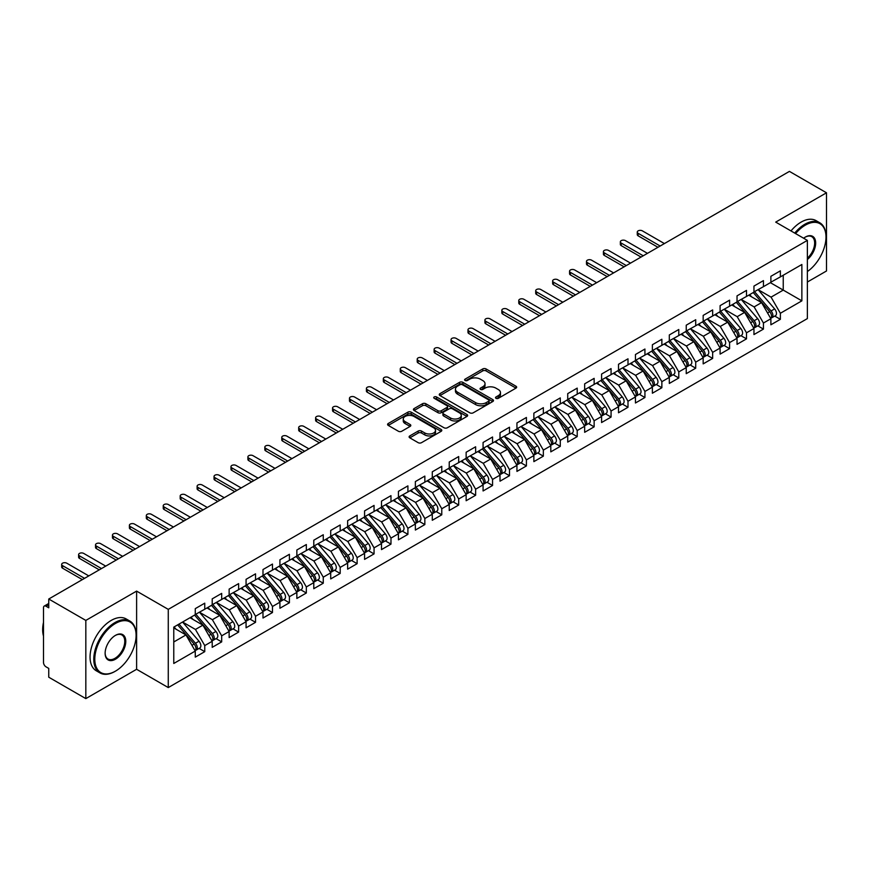 <?xml version="1.0" encoding="UTF-8"?>
<svg xmlns="http://www.w3.org/2000/svg" width="870" height="870" viewBox="0 0 870 870"><rect width="100%" height="100%" fill="white"/><g stroke="black" fill="none" stroke-linecap="round" stroke-linejoin="round"><path stroke-width="1.3" d="M495.998 398.329A1.642 0.946 0 0 0 498.325 398.329L515.975 388.129A2.349 1.359 0 0 0 516.66 387.172A2.349 1.359 0 0 0 515.975 386.215L486.069 368.945A2.349 1.359 0 0 0 482.741 368.945L465.091 379.135A1.642 0.946 0 0 0 464.602 379.809A1.642 0.946 0 0 0 465.091 380.484A1.642 0.946 0 0 0 467.407 380.484L469.702 379.157A7.525 4.339 0 0 1 480.338 379.157L482.828 380.603A7.525 4.339 0 0 1 485.025 383.67A7.525 4.339 0 0 1 482.828 386.737L480.544 388.063A1.642 0.946 0 0 0 480.055 388.727A1.642 0.946 0 0 0 480.544 389.401A1.642 0.946 0 0 0 482.872 389.401L485.155 388.085A7.525 4.339 0 0 1 495.791 388.085L498.282 389.521A7.525 4.339 0 0 1 500.478 392.587A7.525 4.339 0 0 1 498.282 395.665L495.998 396.981A1.642 0.946 0 0 0 495.508 397.655A1.642 0.946 0 0 0 495.998 398.329L495.998 396.981M409.792 435.913A2.349 1.359 0 0 0 409.107 436.87A2.349 1.359 0 0 0 409.792 437.827L418.187 442.678A2.349 1.359 0 0 0 421.504 442.678L441.112 431.357A2.349 1.359 0 0 0 441.808 430.389A2.349 1.359 0 0 0 441.112 429.432L411.205 412.162A2.349 1.359 0 0 0 407.878 412.162L388.27 423.483A2.349 1.359 0 0 0 387.585 424.44A2.349 1.359 0 0 0 388.27 425.408L398.406 431.259A2.349 1.359 0 0 0 401.733 431.259L410.118 426.409A2.349 1.359 0 0 0 410.814 425.452A2.349 1.359 0 0 0 410.118 424.495L405.094 421.591A6.286 3.632 0 0 1 403.256 419.025A6.286 3.632 0 0 1 407.138 415.675A6.286 3.632 0 0 1 413.989 416.458L433.673 427.822A6.286 3.632 0 0 1 435.522 430.389A6.286 3.632 0 0 1 431.64 433.749A6.286 3.632 0 0 1 424.788 432.955L421.504 431.063A2.349 1.359 0 0 0 418.187 431.063L409.792 435.913L409.792 437.827M807.371 282.032L826.5 270.983L826.5 192.792L789.427 171.39L48.753 599.017L48.753 607.804L46.045 606.249A3.589 2.077 -120 0 0 44.239 606.064A3.589 2.077 -120 0 0 43.5 607.706L43.5 662.451A3.589 2.077 -120 0 0 46.045 666.844L48.753 668.41L48.753 677.208L85.825 698.61L136.612 669.291L168.269 687.572L168.269 609.37L136.612 591.1L85.825 620.419L48.753 599.017M826.5 192.792L775.714 222.111L807.371 240.392L168.269 609.37M469.865 412.837A2.349 1.359 0 0 0 473.182 412.837L492.801 401.516A2.349 1.359 0 0 0 493.486 400.559A2.349 1.359 0 0 0 492.801 399.602L462.883 382.332A2.349 1.359 0 0 0 459.556 382.332L439.948 393.653A2.349 1.359 0 0 0 439.263 394.61A2.349 1.359 0 0 0 439.948 395.567L469.865 412.837M434.88 398.678A1.642 0.946 0 0 1 436.544 398.917L436.544 396.959L466.951 414.512A2.349 1.359 0 0 1 467.647 415.479A2.349 1.359 0 0 1 466.951 416.436L447.343 427.757A2.349 1.359 0 0 1 444.026 427.757L414.109 410.488L422.505 405.681L422.505 403.724L414.109 408.563A2.349 1.359 0 0 0 413.424 409.531A2.349 1.359 0 0 0 414.109 410.488L414.109 408.563M422.505 405.681A2.349 1.359 0 0 1 425.821 405.681L425.821 403.724A2.349 1.359 0 0 0 422.505 403.724M425.821 403.724L437.958 410.727A2.349 1.359 0 0 0 441.286 410.727L446.843 407.508A2.349 1.359 0 0 0 447.539 406.551A2.349 1.359 0 0 0 446.843 405.594L434.217 398.297A1.642 0.946 0 0 1 433.738 397.633A1.642 0.946 0 0 1 434.75 396.753A1.642 0.946 0 0 1 436.544 396.959M168.269 687.572L807.371 318.594L807.371 240.392M770.374 282.663L801.868 300.846L801.868 264.491L780.368 276.899L780.368 270.842L770.885 276.312L770.885 282.369L763.436 286.676L763.436 280.618L753.953 286.089L753.953 292.146L746.504 296.452L746.504 290.384L737.031 295.865L737.031 301.923L729.582 306.218L729.582 300.161L720.099 305.642L720.099 311.699L712.65 315.995L712.65 309.938L703.167 315.408L703.167 321.476L695.717 325.772L695.717 319.714L686.234 325.184L686.234 331.242L678.785 335.548L678.785 329.491L669.313 334.961L669.313 341.018L661.863 345.325L661.863 339.256L652.38 344.737L652.38 350.795L644.931 355.09L644.931 349.033L635.448 354.503L635.448 360.571L627.999 364.867L627.999 358.81L618.516 364.28L618.516 370.348L611.066 374.644L611.066 368.586L601.583 374.056L601.583 380.114L594.145 384.42L594.145 378.363L584.662 383.833L584.662 389.89L577.212 394.197L577.212 388.129L567.729 393.61L567.729 399.667L560.28 403.963L560.28 397.905L550.797 403.375L550.797 409.444L543.348 413.739L543.348 407.682L533.865 413.152L533.865 419.209L526.415 423.516L526.415 417.459L516.943 422.929L516.943 428.986L509.494 433.293L509.494 427.224L500.011 432.705L500.011 438.763L492.561 443.058L492.561 437.001L483.078 442.482L483.078 448.539L475.629 452.835L475.629 446.778L466.146 452.248L466.146 458.316L458.697 462.612L458.697 456.554L449.224 462.024L449.224 468.082L441.775 472.388L441.775 466.331L432.292 471.801L432.292 477.858L424.843 482.165L424.843 476.097L415.36 481.578L415.36 487.635L407.91 491.931L407.91 485.873L398.427 491.343L398.427 497.412L390.978 501.707L390.978 495.65L381.506 501.12L381.506 507.188L374.056 511.484L374.056 505.426L364.573 510.897L364.573 516.954L357.124 521.26L357.124 515.203L347.641 520.673L347.641 526.731L340.192 531.037L340.192 524.969L330.709 530.45L330.709 536.507L323.259 540.803L323.259 534.745L313.787 540.216L313.787 546.284L306.338 550.579L306.338 544.522L296.855 549.992L296.855 556.05L289.405 560.356L289.405 554.299L279.922 559.769L279.922 565.826L272.473 570.133L272.473 564.064L262.99 569.545L262.99 575.603L255.541 579.899L255.541 573.841L246.069 579.322L246.069 585.379L238.619 589.675L238.619 583.618L229.136 589.088L229.136 595.156L221.687 599.452L221.687 593.394L212.204 598.864L212.204 604.922L204.754 609.228L204.754 603.171L195.271 608.641L195.271 614.698L173.772 627.118L173.772 663.473L195.271 651.064L185.962 634.937L173.772 627.901M801.868 300.846L780.368 313.265L771.059 297.138L758.183 289.71M774.735 316.071L780.368 319.323L780.368 313.265M780.368 319.323L770.885 324.793L770.885 318.735L763.436 323.031L754.127 306.903L741.262 299.476L757.694 318.681L754.138 320.726A4.785 2.762 60 0 1 755.986 325.282A4.785 2.762 60 0 1 754.997 327.468A4.785 2.762 60 0 1 754.225 327.696M757.813 325.848L763.436 329.099L763.436 323.031M763.436 329.099L753.953 334.569L753.953 328.512L746.504 332.808L737.194 316.68L724.329 309.252M740.881 335.624L746.504 338.865L746.504 332.808M746.504 338.865L737.031 344.346L737.031 338.289L729.582 342.584L720.262 326.457L707.397 319.029M723.949 345.401L729.582 348.642L729.582 342.584M729.582 348.642L720.099 354.123L720.099 348.054L712.65 352.361L703.341 336.233L690.465 328.806L706.908 348L703.351 350.055A4.785 2.762 60 0 1 705.2 354.601A4.785 2.762 60 0 1 704.211 356.798A4.785 2.762 60 0 1 703.428 357.015M707.016 355.167L712.65 358.418L712.65 352.361M712.65 358.418L703.167 363.888L703.167 357.831L695.717 362.137L686.408 346.01L673.543 338.571L689.975 357.777L686.419 359.821A4.785 2.762 60 0 1 688.268 364.378A4.785 2.762 60 0 1 687.278 366.564A4.785 2.762 60 0 1 686.506 366.792M690.095 364.943L695.717 368.195L695.717 362.137M695.717 368.195L686.234 373.665L686.234 367.608L678.785 371.903L669.476 355.776L656.611 348.348M673.162 374.72L678.785 377.971L678.785 371.903M678.785 377.971L669.313 383.442L669.313 377.384L661.863 381.68L652.543 365.552L639.678 358.125L656.111 377.319L652.565 379.374A4.785 2.762 60 0 1 654.414 383.92A4.785 2.762 60 0 1 653.413 386.117A4.785 2.762 60 0 1 652.641 386.334M656.23 384.496L661.863 387.737L661.863 381.68M661.863 387.737L652.38 393.218L652.38 387.15L644.931 391.456L635.622 375.329L622.746 367.901M639.298 394.262L644.931 397.514L644.931 391.456M644.931 397.514L635.448 402.995L635.448 396.927L627.999 401.233L618.69 385.105L605.824 377.678M622.376 404.039L627.999 407.29L627.999 401.233M627.999 407.29L618.516 412.761L618.516 406.703L611.066 411.01L601.757 394.871L588.892 387.444M605.444 413.815L611.066 417.067L611.066 411.01M611.066 417.067L601.583 422.537L601.583 416.48L594.145 420.775L584.825 404.648L571.96 397.22M588.511 423.592L594.145 426.844L594.145 420.775M594.145 426.844L584.662 432.314L584.662 426.256L577.212 430.552L567.903 414.424L555.027 406.997L571.47 426.191L567.914 428.247A4.785 2.762 60 0 1 569.763 432.792A4.785 2.762 60 0 1 568.773 434.989A4.785 2.762 60 0 1 567.99 435.207M571.579 433.369L577.212 436.609L577.212 430.552M577.212 436.609L567.729 442.09L567.729 436.022L560.28 440.329L550.971 424.201L538.106 416.773L554.538 435.968L550.982 438.023A4.785 2.762 60 0 1 552.831 442.569A4.785 2.762 60 0 1 551.841 444.766A4.785 2.762 60 0 1 551.069 444.983M554.658 443.135L560.28 446.386L560.28 440.329M560.28 446.386L550.797 451.856L550.797 445.799L543.348 450.105L534.039 433.978L521.173 426.55M537.725 452.911L543.348 456.163L543.348 450.105M543.348 456.163L533.865 461.633L533.865 455.575L526.415 459.871L517.106 443.743L504.241 436.316L520.673 455.521L517.128 457.566A4.785 2.762 60 0 1 518.977 462.122A4.785 2.762 60 0 1 517.976 464.308A4.785 2.762 60 0 1 517.204 464.536M520.793 462.688L526.415 465.939L526.415 459.871M526.415 465.939L516.943 471.409L516.943 465.352L509.494 469.648L500.185 453.52L487.309 446.092L503.752 465.287L500.196 467.342A4.785 2.762 60 0 1 502.044 471.899A4.785 2.762 60 0 1 501.055 474.085A4.785 2.762 60 0 1 500.272 474.313M503.86 472.464L509.494 475.705L509.494 469.648M509.494 475.705L500.011 481.186L500.011 475.129L492.561 479.424L483.252 463.297L470.387 455.869M486.939 482.241L492.561 485.482L492.561 479.424M492.561 485.482L483.078 490.963L483.078 484.894L475.629 489.201L466.32 473.073L453.455 465.646L469.887 484.84L466.331 486.895A4.785 2.762 60 0 1 468.18 491.441A4.785 2.762 60 0 1 467.19 493.638A4.785 2.762 60 0 1 466.418 493.855M470.007 492.007L475.629 495.258L475.629 489.201M475.629 495.258L466.146 500.728L466.146 494.671L458.697 498.978L449.388 482.85L436.522 475.411M453.074 501.783L458.697 505.035L458.697 498.978M458.697 505.035L449.224 510.505L449.224 504.448L441.775 508.743L432.455 492.616L419.59 485.188M436.142 511.56L441.775 514.812L441.775 508.743M441.775 514.812L432.292 520.282L432.292 514.224L424.843 518.52L415.534 502.392L402.669 494.965L419.101 514.159L415.545 516.214A4.785 2.762 60 0 1 417.393 520.76A4.785 2.762 60 0 1 416.404 522.957A4.785 2.762 60 0 1 415.632 523.174M419.22 521.337L424.843 524.577L424.843 518.52M424.843 524.577L415.36 530.058L415.36 523.99L407.91 528.297L398.601 512.169L385.736 504.741L402.168 523.936L398.612 525.991A4.785 2.762 60 0 1 400.461 530.537A4.785 2.762 60 0 1 399.471 532.734A4.785 2.762 60 0 1 398.699 532.951M402.288 531.102L407.91 534.354L407.91 528.297M407.91 534.354L398.427 539.835L398.427 533.767L390.978 538.073L381.669 521.946L368.804 514.518M385.356 540.879L390.978 544.131L390.978 538.073M390.978 544.131L381.506 549.601L381.506 543.543L374.056 547.85L364.737 531.711L351.871 524.284L368.314 543.489L364.758 545.533A4.785 2.762 60 0 1 366.607 550.09A4.785 2.762 60 0 1 365.617 552.276A4.785 2.762 60 0 1 364.834 552.504M368.423 550.656L374.056 553.907L374.056 547.85M374.056 553.907L364.573 559.377L364.573 553.32L357.124 557.616L347.815 541.488L334.95 534.06L351.382 553.255L347.826 555.31A4.785 2.762 60 0 1 349.675 559.867A4.785 2.762 60 0 1 348.685 562.053A4.785 2.762 60 0 1 347.902 562.281M351.491 560.432L357.124 563.684L357.124 557.616M357.124 563.684L347.641 569.154L347.641 563.097L340.192 567.392L330.883 551.265L318.018 543.837M334.569 570.209L340.192 573.45L340.192 567.392M340.192 573.45L330.709 578.931L330.709 572.862L323.259 577.169L313.95 561.041L301.085 553.614M317.637 579.975L323.259 583.226L323.259 577.169M323.259 583.226L313.787 588.696L313.787 582.639L306.338 586.946L297.018 570.818L284.153 563.39M300.705 589.751L306.338 593.003L306.338 586.946M306.338 593.003L296.855 598.473L296.855 592.416L289.405 596.711L280.096 580.584L267.231 573.156M283.772 599.528L289.405 602.779L289.405 596.711M289.405 602.779L279.922 608.25L279.922 602.192L272.473 606.488L263.164 590.36L250.299 582.933L266.731 602.127L263.175 604.182A4.785 2.762 60 0 1 265.024 608.739A4.785 2.762 60 0 1 264.034 610.925A4.785 2.762 60 0 1 263.262 611.142M266.851 609.304L272.473 612.545L272.473 606.488M272.473 612.545L262.99 618.026L262.99 611.969L255.541 616.264L246.232 600.137L233.367 592.709M249.918 619.081L255.541 622.322L255.541 616.264M255.541 622.322L246.069 627.803L246.069 621.735L238.619 626.041L229.299 609.913L216.434 602.486L232.877 621.68L229.321 623.736A4.785 2.762 60 0 1 231.17 628.281A4.785 2.762 60 0 1 230.169 630.478A4.785 2.762 60 0 1 229.397 630.696M232.986 628.847L238.619 632.098L238.619 626.041M238.619 632.098L229.136 637.569L229.136 631.511L221.687 635.818L212.378 619.69L199.502 612.252L215.945 631.457L212.389 633.501A4.785 2.762 60 0 1 214.237 638.058A4.785 2.762 60 0 1 213.248 640.244A4.785 2.762 60 0 1 212.465 640.472M216.054 638.623L221.687 641.875L221.687 635.818M221.687 641.875L212.204 647.345L212.204 641.288L204.754 645.583L195.445 629.456L182.58 622.028M199.132 648.4L204.754 651.652L204.754 645.583M204.754 651.652L195.271 657.122L195.271 651.064M195.271 614.503L204.754 609.228M173.772 641.973L185.962 634.937M212.204 604.726L221.687 599.452M195.445 629.456L202.895 625.16L190.03 617.733M212.204 641.288L202.895 625.16M229.136 594.96L238.619 589.675M212.378 619.69L219.827 615.384L206.951 607.956M229.136 631.511L219.827 615.384M246.069 585.184L255.541 579.899M229.299 609.913L236.749 605.607L223.884 598.179M246.069 621.735L236.749 605.607M262.99 575.407L272.473 570.133M246.232 600.137L253.681 595.841L240.816 588.403M262.99 611.969L253.681 595.841M279.922 565.63L289.405 560.356M263.164 590.36L270.613 586.065L257.748 578.637M279.922 602.192L270.613 586.065M296.855 555.854L306.338 550.579M280.096 580.584L287.546 576.288L274.67 568.86M296.855 592.416L287.546 576.288M313.787 546.088L323.259 540.803M297.018 570.818L304.467 566.511L291.602 559.084M313.787 582.639L304.467 566.511M330.709 536.312L340.192 531.037M313.95 561.041L321.4 556.735L308.535 549.307M330.709 572.862L321.4 556.735M347.641 526.535L357.124 521.26M330.883 551.265L338.332 546.969L325.467 539.541M347.641 563.097L338.332 546.969M364.573 516.758L374.056 511.484M347.815 541.488L355.264 537.192L342.399 529.765M364.573 553.32L355.264 537.192M381.506 506.992L390.978 501.707M364.737 531.711L372.186 527.416L359.321 519.988M381.506 543.543L372.186 527.416M398.427 497.216L407.91 491.931M381.669 521.946L389.118 517.639L376.253 510.212M398.427 533.767L389.118 517.639M415.36 487.439L424.843 482.165M398.601 512.169L406.051 507.862L393.186 500.435M415.36 523.99L406.051 507.862M432.292 477.663L441.775 472.388M415.534 502.392L422.983 498.097L410.118 490.669M432.292 514.224L422.983 498.097M449.224 467.886L458.697 462.612M432.455 492.616L439.905 488.32L427.039 480.892M449.224 504.448L439.905 488.32M466.146 458.12L475.629 452.835M449.388 482.85L456.837 478.543L443.972 471.116M466.146 494.671L456.837 478.543M483.078 448.344L492.561 443.058M466.32 473.073L473.769 468.767L460.904 461.339M483.078 484.894L473.769 468.767M500.011 438.567L509.494 433.293M483.252 463.297L490.702 459.001L477.837 451.563M500.011 475.129L490.702 459.001M516.943 428.79L526.415 423.516M500.185 453.52L507.623 449.224L494.758 441.797M516.943 465.352L507.623 449.224M533.865 419.014L543.348 413.739M517.106 443.743L524.556 439.448L511.69 432.02M533.865 455.575L524.556 439.448M550.797 409.248L560.28 403.963M534.039 433.978L541.488 429.671L528.623 422.244M550.797 445.799L541.488 429.671M567.729 399.471L577.212 394.197M550.971 424.201L558.42 419.895L545.555 412.467M567.729 436.022L558.42 419.895M584.662 389.695L594.145 384.42M567.903 414.424L575.353 410.129L562.477 402.701M584.662 426.256L575.353 410.129M601.583 379.918L611.066 374.644M584.825 404.648L592.274 400.352L579.409 392.925M601.583 416.48L592.274 400.352M618.516 370.152L627.999 364.867M601.757 394.871L609.207 390.576L596.341 383.148M618.516 406.703L609.207 390.576M635.448 360.376L644.931 355.09M618.69 385.105L626.139 380.799L613.274 373.371M635.448 396.927L626.139 380.799M652.38 350.599L661.863 345.325M635.622 375.329L643.071 371.022L630.195 363.595M652.38 387.15L643.071 371.022M669.313 340.822L678.785 335.548M652.543 365.552L659.993 361.257L647.128 353.829M669.313 377.384L659.993 361.257M686.234 331.046L695.717 325.772M669.476 355.776L676.925 351.48L664.06 344.052M686.234 367.608L676.925 351.48M703.167 321.28L712.65 315.995M686.408 346.01L693.858 341.703L680.992 334.276M703.167 357.831L693.858 341.703M720.099 311.503L729.582 306.218M703.341 336.233L710.79 331.927L697.914 324.499M720.099 348.054L710.79 331.927M737.031 301.727L746.504 296.452M720.262 326.457L727.711 322.161L714.846 314.722M737.031 338.289L727.711 322.161M753.953 291.95L763.436 286.676M737.194 316.68L744.644 312.384L731.779 304.957M753.953 328.512L744.644 312.384M770.885 282.174L780.368 276.899M771.059 297.138L783.239 290.101L783.239 275.235L801.868 264.491M754.127 306.903L761.576 302.608L748.711 295.18M770.885 318.735L761.576 302.608M85.825 620.419L85.825 698.61M136.612 669.291L136.612 591.1M496.65 398.558L498.282 397.623A7.525 4.339 0 0 0 500.478 394.545L500.478 392.587M485.025 383.67L485.025 385.627A7.525 4.339 0 0 1 482.828 388.694L481.197 389.64M515.975 386.215L515.975 388.129L486.069 370.903A2.349 1.359 0 0 0 482.741 370.903L465.744 380.712M492.768 401.538L462.883 384.279A2.349 1.359 0 0 0 459.556 384.279L439.981 395.589M488.646 401.222A1.642 0.946 0 0 0 489.125 400.559A1.642 0.946 0 0 0 488.646 399.885L462.383 384.725A1.642 0.946 0 0 0 460.056 384.725L457.653 386.117A7.525 4.339 0 0 0 455.445 389.184A7.525 4.339 0 0 0 457.653 392.261L475.596 402.614A7.525 4.339 0 0 0 486.232 402.614L488.646 401.222L488.646 403.18A1.642 0.946 0 0 0 489.125 402.505L489.125 400.559M455.445 389.184L455.445 391.141A7.525 4.339 0 0 0 457.653 394.208L457.653 392.261M488.646 403.18L486.232 404.572A7.525 4.339 0 0 1 475.596 404.572L457.653 394.208M425.821 405.681L437.958 412.685A2.349 1.359 0 0 0 441.286 412.685L446.843 409.465A2.349 1.359 0 0 0 447.539 408.508L447.539 406.551M436.544 398.917L466.929 416.447M450.54 417.991A6.286 3.632 0 0 0 457.392 418.785A6.286 3.632 0 0 0 461.274 415.425A6.286 3.632 0 0 0 459.436 412.858L452.498 408.856A2.349 1.359 0 0 0 449.17 408.856L443.602 412.065A2.349 1.359 0 0 0 442.917 413.032A2.349 1.359 0 0 0 443.602 413.989L450.54 417.991L450.54 419.949A6.286 3.632 0 0 0 457.392 420.732A6.286 3.632 0 0 0 461.274 417.382L461.274 415.425M442.917 413.032L442.917 414.979A2.349 1.359 0 0 0 443.602 415.947L443.602 413.989M450.54 419.949L443.602 415.947M435.522 430.389L435.522 432.346A6.286 3.632 0 0 1 431.64 435.707A6.286 3.632 0 0 1 424.788 434.913L421.504 433.021A2.349 1.359 0 0 0 418.187 433.021L409.824 437.849M403.256 419.025L403.256 420.982A6.286 3.632 0 0 0 405.094 423.549L405.094 421.591M410.118 424.495L410.118 426.409L405.094 423.549M441.112 429.432L441.112 431.357L411.205 414.12A2.349 1.359 0 0 0 407.878 414.12L388.303 425.419L388.27 423.483M754.616 291.765L771.07 310.96A4.785 2.762 60 0 1 772.919 315.505A4.785 2.762 60 0 1 771.929 317.702L775.485 315.647A4.785 2.762 -120 0 0 776.475 313.45A4.785 2.762 -120 0 0 774.626 308.904L758.161 289.721M771.929 317.702A4.785 2.762 60 0 1 771.146 317.92M753.257 292.548L769.711 311.732A4.785 2.762 60 0 1 771.559 316.288A4.785 2.762 60 0 1 770.689 318.398M638.156 233.312L638.156 235.846A2.991 1.729 180 0 1 637.275 234.628L637.275 232.083A2.991 1.729 0 0 0 638.156 233.312L660.167 246.014M664.397 243.567L642.386 230.865A2.991 1.729 0 0 0 639.124 230.485A2.991 1.729 0 0 0 637.275 232.083M751.658 296.877L749.701 294.604M638.156 235.846L657.959 247.287M754.997 327.468L758.553 325.423A4.785 2.762 -120 0 0 759.543 323.227A4.785 2.762 -120 0 0 757.694 318.681M736.324 302.325L752.789 321.508A4.785 2.762 60 0 1 754.638 326.065A4.785 2.762 60 0 1 753.768 328.175M621.223 243.078L621.223 245.623A2.991 1.729 180 0 1 620.354 244.405L620.354 241.86A2.991 1.729 0 0 0 621.223 243.078L643.234 255.791M647.465 253.344L625.465 240.642A2.991 1.729 0 0 0 622.202 240.261A2.991 1.729 0 0 0 620.354 241.86M734.726 306.653L732.768 304.38M621.223 245.623L641.038 257.063M737.684 301.542L754.138 320.726M720.751 311.319L737.205 330.502A4.785 2.762 60 0 1 739.054 335.059A4.785 2.762 60 0 1 738.064 337.245L741.621 335.189A4.785 2.762 -120 0 0 742.61 333.003A4.785 2.762 -120 0 0 740.761 328.447L724.308 309.263M738.064 337.245A4.785 2.762 60 0 1 737.292 337.473M719.392 312.102L735.857 331.285A4.785 2.762 60 0 1 737.706 335.831A4.785 2.762 60 0 1 736.836 337.951M604.302 252.855L604.302 255.399A2.991 1.729 180 0 1 603.421 254.17L603.421 251.637A2.991 1.729 0 0 0 604.302 252.855L626.302 265.567M630.532 263.121L608.532 250.408A2.991 1.729 0 0 0 605.27 250.038A2.991 1.729 0 0 0 603.421 251.637M717.793 316.43L715.847 314.157M604.302 255.399L624.105 266.829M703.819 321.095L720.284 340.279A4.785 2.762 60 0 1 722.133 344.824A4.785 2.762 60 0 1 721.132 347.021L724.688 344.966A4.785 2.762 -120 0 0 725.689 342.78A4.785 2.762 -120 0 0 723.84 338.223L707.375 319.04M721.132 347.021A4.785 2.762 60 0 1 720.36 347.239M702.471 321.878L718.924 341.062A4.785 2.762 60 0 1 720.773 345.607A4.785 2.762 60 0 1 719.903 347.728M587.37 262.631L587.37 265.176A2.991 1.729 180 0 1 586.489 263.947L586.489 261.413A2.991 1.729 0 0 0 587.37 262.631L609.381 275.333M613.611 272.897L591.6 260.184A2.991 1.729 0 0 0 588.337 259.815A2.991 1.729 0 0 0 586.489 261.413M700.861 326.206L698.914 323.923M587.37 265.176L607.173 276.606M704.211 356.798L707.767 354.742A4.785 2.762 -120 0 0 708.756 352.546A4.785 2.762 -120 0 0 706.908 348M685.538 331.644L701.992 350.838A4.785 2.762 60 0 1 703.841 355.384A4.785 2.762 60 0 1 702.971 357.494M570.437 272.408L570.437 274.942A2.991 1.729 180 0 1 569.556 273.724L569.556 271.179A2.991 1.729 0 0 0 570.437 272.408L592.448 285.11M596.679 282.663L574.668 269.961A2.991 1.729 0 0 0 571.405 269.591A2.991 1.729 0 0 0 569.556 271.179M683.929 335.972L681.982 333.699M570.437 274.942L590.241 286.382M686.898 330.872L703.351 350.055M807.371 271.56A29.21 16.867 120 0 0 825.989 237.075A29.21 16.867 120 0 0 805.337 225.145A29.21 16.867 120 0 0 795.593 233.595M794.712 233.084A29.928 17.28 -60 0 1 804.826 224.264A29.928 17.28 -60 0 1 819.79 222.785A29.928 17.28 -60 0 1 825.989 236.488A29.928 17.28 -60 0 1 825.989 236.781M803.619 238.228A14.605 8.428 -60 0 1 805.337 237.075L805.337 237.075A14.605 8.428 -60 0 1 815.614 241.882A14.605 8.428 -60 0 1 807.371 259.51M790.982 230.931A29.928 17.28 -60 0 1 801.107 222.111A29.928 17.28 -60 0 1 816.071 220.632L819.79 222.785M807.371 258.183A13.887 8.015 120 0 0 814.309 246.166A13.887 8.015 120 0 0 811.775 236.673A13.887 8.015 120 0 0 805.076 237.227M114.949 671.444L115.449 671.151A29.21 16.867 120 0 0 136.101 635.372A29.21 16.867 120 0 0 115.449 623.453A29.21 16.867 120 0 0 94.797 659.221A29.21 16.867 120 0 0 115.449 671.151L114.949 671.444A29.928 17.28 -60 0 1 99.985 672.923A29.928 17.28 -60 0 1 95.395 648.944A29.928 17.28 -60 0 1 114.949 622.572A29.928 17.28 -60 0 1 129.902 621.082A29.928 17.28 -60 0 1 136.101 634.785A29.928 17.28 -60 0 1 136.101 635.078M115.449 659.221A14.605 8.428 -60 0 1 105.129 653.261A14.605 8.428 -60 0 1 115.449 635.372L115.449 635.372A14.605 8.428 -60 0 1 125.78 641.331A14.605 8.428 -60 0 1 115.449 659.221M105.129 652.957A13.887 8.015 120 0 0 108 659.036A13.887 8.015 120 0 0 114.949 658.34A13.887 8.015 120 0 0 124.019 646.106A13.887 8.015 120 0 0 121.887 634.98A13.887 8.015 120 0 0 115.199 635.524M99.985 672.923L96.255 670.77A29.928 17.28 -60 0 1 91.665 646.791A29.928 17.28 -60 0 1 111.219 620.419A29.928 17.28 -60 0 1 126.183 618.94L129.902 621.082M43.5 636.057A29.928 17.28 -60 0 1 43.5 622.376M687.278 366.564L690.834 364.519A4.785 2.762 -120 0 0 691.824 362.322A4.785 2.762 -120 0 0 689.975 357.777M668.606 341.421L685.071 360.604A4.785 2.762 60 0 1 686.919 365.161A4.785 2.762 60 0 1 686.049 367.271M553.505 282.185L553.505 284.718A2.991 1.729 180 0 1 552.635 283.5L552.635 280.956A2.991 1.729 0 0 0 553.505 282.185L575.516 294.887M579.746 292.44L557.735 279.738A2.991 1.729 0 0 0 554.484 279.357A2.991 1.729 0 0 0 552.635 280.956M667.007 345.749L665.05 343.476M553.505 284.718L573.319 296.159M669.965 340.638L686.419 359.821M653.033 350.414L669.487 369.598A4.785 2.762 60 0 1 671.336 374.154A4.785 2.762 60 0 1 670.346 376.34L673.902 374.296A4.785 2.762 -120 0 0 674.892 372.099A4.785 2.762 -120 0 0 673.043 367.542L656.589 348.359M670.346 376.34A4.785 2.762 60 0 1 669.574 376.569M651.673 351.197L668.138 370.381A4.785 2.762 60 0 1 669.987 374.937A4.785 2.762 60 0 1 669.117 377.047M536.583 291.95L536.583 294.495A2.991 1.729 180 0 1 535.702 293.277L535.702 290.732A2.991 1.729 0 0 0 536.583 291.95L558.583 304.663M562.814 302.216L540.814 289.514A2.991 1.729 0 0 0 537.551 289.134A2.991 1.729 0 0 0 535.702 290.732M650.075 355.525L648.128 353.253M536.583 294.495L556.387 305.935M653.413 386.117L656.97 384.062A4.785 2.762 -120 0 0 657.959 381.876A4.785 2.762 -120 0 0 656.111 377.319M634.752 360.974L651.206 380.157A4.785 2.762 60 0 1 653.055 384.703A4.785 2.762 60 0 1 652.185 386.824M519.651 301.727L519.651 304.272A2.991 1.729 180 0 1 518.77 303.043L518.77 300.509A2.991 1.729 0 0 0 519.651 301.727L541.662 314.429M545.892 311.993L523.881 299.28A2.991 1.729 0 0 0 520.619 298.91A2.991 1.729 0 0 0 518.77 300.509M633.143 365.302L631.196 363.029M519.651 304.272L539.454 315.701M636.1 360.191L652.565 379.374M619.179 369.967L635.633 389.151A4.785 2.762 60 0 1 637.482 393.697A4.785 2.762 60 0 1 636.492 395.894L640.048 393.838A4.785 2.762 -120 0 0 641.038 391.652A4.785 2.762 -120 0 0 639.189 387.096L622.724 367.912M636.492 395.894A4.785 2.762 60 0 1 635.709 396.111M617.82 370.75L634.274 389.934A4.785 2.762 60 0 1 636.122 394.48A4.785 2.762 60 0 1 635.252 396.6M502.719 311.503L502.719 314.048A2.991 1.729 180 0 1 501.838 312.819L501.838 310.285A2.991 1.729 0 0 0 502.719 311.503L524.73 324.205M528.96 321.769L506.949 309.057A2.991 1.729 0 0 0 503.686 308.687A2.991 1.729 0 0 0 501.838 310.285M616.21 375.079L614.264 372.795M502.719 314.048L522.522 325.478M602.247 379.744L618.7 398.928A4.785 2.762 60 0 1 620.549 403.473A4.785 2.762 60 0 1 619.56 405.67L623.116 403.615A4.785 2.762 -120 0 0 624.105 401.418A4.785 2.762 -120 0 0 622.257 396.872L605.803 377.689M619.56 405.67A4.785 2.762 60 0 1 618.787 405.888M600.887 380.516L617.352 399.7A4.785 2.762 60 0 1 619.201 404.256A4.785 2.762 60 0 1 618.331 406.366M485.786 321.28L485.786 323.814A2.991 1.729 180 0 1 484.916 322.596L484.916 320.051A2.991 1.729 0 0 0 485.786 321.28L507.797 333.982M512.028 331.535L490.017 318.833A2.991 1.729 0 0 0 486.765 318.463A2.991 1.729 0 0 0 484.916 320.051M599.289 384.844L597.331 382.572M485.786 323.814L505.6 335.254M585.314 389.51L601.768 408.693A4.785 2.762 60 0 1 603.617 413.25A4.785 2.762 60 0 1 602.627 415.436L606.183 413.391A4.785 2.762 -120 0 0 607.173 411.195A4.785 2.762 -120 0 0 605.324 406.649L588.87 387.465M602.627 415.436A4.785 2.762 60 0 1 601.855 415.664M583.955 390.293L600.42 409.476A4.785 2.762 60 0 1 602.268 414.033A4.785 2.762 60 0 1 601.398 416.143M468.865 331.046L468.865 333.591A2.991 1.729 180 0 1 467.984 332.373L467.984 329.828A2.991 1.729 0 0 0 468.865 331.046L490.865 343.759M495.095 341.312L473.095 328.61A2.991 1.729 0 0 0 469.833 328.229A2.991 1.729 0 0 0 467.984 329.828M582.356 394.621L580.41 392.348M468.865 333.591L488.668 345.031M568.382 399.286L584.847 418.47A4.785 2.762 60 0 1 586.695 423.027A4.785 2.762 60 0 1 585.695 425.212L589.251 423.157A4.785 2.762 -120 0 0 590.241 420.971A4.785 2.762 -120 0 0 588.392 416.415L571.938 397.231M585.695 425.212A4.785 2.762 60 0 1 584.923 425.441M567.033 400.069L583.487 419.253A4.785 2.762 60 0 1 585.336 423.81A4.785 2.762 60 0 1 584.466 425.919M451.932 340.822L451.932 343.367A2.991 1.729 180 0 1 451.051 342.149L451.051 339.604A2.991 1.729 0 0 0 451.932 340.822L473.932 353.535M478.174 351.088L456.163 338.387A2.991 1.729 0 0 0 452.9 338.006A2.991 1.729 0 0 0 451.051 339.604M565.424 404.398L563.477 402.125M451.932 343.367L471.736 354.797M568.773 434.989L572.329 432.934A4.785 2.762 -120 0 0 573.319 430.748A4.785 2.762 -120 0 0 571.47 426.191M550.101 409.846L566.555 429.03A4.785 2.762 60 0 1 568.404 433.575A4.785 2.762 60 0 1 567.534 435.696M435 350.599L435 353.144A2.991 1.729 180 0 1 434.119 351.915L434.119 349.381A2.991 1.729 0 0 0 435 350.599L457.011 363.301M461.241 360.865L439.23 348.152A2.991 1.729 0 0 0 435.968 347.782A2.991 1.729 0 0 0 434.119 349.381M548.491 414.174L546.545 411.901M435 353.144L454.803 364.573M551.449 409.063L567.914 428.247M551.841 444.766L555.397 442.71A4.785 2.762 -120 0 0 556.387 440.514A4.785 2.762 -120 0 0 554.538 435.968M533.169 419.623L549.622 438.806A4.785 2.762 60 0 1 551.471 443.352A4.785 2.762 60 0 1 550.612 445.473M418.068 360.376L418.068 362.91A2.991 1.729 180 0 1 417.198 361.692L417.198 359.147A2.991 1.729 0 0 0 418.068 360.376L440.079 373.078M444.309 370.631L422.298 357.929A2.991 1.729 0 0 0 419.046 357.559A2.991 1.729 0 0 0 417.198 359.147M531.57 423.94L529.612 421.667M418.068 362.91L437.882 374.35M534.528 418.84L550.982 438.023M517.596 428.605L534.049 447.789A4.785 2.762 60 0 1 535.898 452.346A4.785 2.762 60 0 1 534.909 454.542L538.465 452.487A4.785 2.762 -120 0 0 539.454 450.29A4.785 2.762 -120 0 0 537.606 445.744L521.152 426.561M534.909 454.542A4.785 2.762 60 0 1 534.136 454.76M516.236 429.388L532.701 448.572A4.785 2.762 60 0 1 534.55 453.129A4.785 2.762 60 0 1 533.68 455.238M401.135 370.152L401.135 372.686A2.991 1.729 180 0 1 400.265 371.468L400.265 368.923A2.991 1.729 0 0 0 401.135 370.152L423.146 382.854M427.377 380.407L405.376 367.705A2.991 1.729 0 0 0 402.114 367.325A2.991 1.729 0 0 0 400.265 368.923M514.638 433.717L512.68 431.444M401.135 372.686L420.949 384.127M517.976 464.308L521.532 462.264A4.785 2.762 -120 0 0 522.522 460.067A4.785 2.762 -120 0 0 520.673 455.521M499.315 439.165L515.769 458.349A4.785 2.762 60 0 1 517.617 462.905A4.785 2.762 60 0 1 516.747 465.015M384.214 379.918L384.214 382.463A2.991 1.729 180 0 1 383.333 381.245L383.333 378.7A2.991 1.729 0 0 0 384.214 379.918L406.214 392.631M410.455 390.184L388.444 377.482A2.991 1.729 0 0 0 385.182 377.101A2.991 1.729 0 0 0 383.333 378.7M497.705 443.493L495.759 441.221M384.214 382.463L404.017 393.903M500.663 438.382L517.128 457.566M501.055 474.085L504.6 472.029A4.785 2.762 -120 0 0 505.6 469.844A4.785 2.762 -120 0 0 503.752 465.287M482.382 448.942L498.836 468.125A4.785 2.762 60 0 1 500.685 472.671A4.785 2.762 60 0 1 499.815 474.792M367.281 389.695L367.281 392.239A2.991 1.729 180 0 1 366.4 391.011L366.4 388.477A2.991 1.729 0 0 0 367.281 389.695L389.292 402.408M393.523 399.961L371.512 387.248A2.991 1.729 0 0 0 368.249 386.878A2.991 1.729 0 0 0 366.4 388.477M480.773 453.27L478.826 450.997M367.281 392.239L387.085 403.669M483.731 448.159L500.196 467.342M466.809 457.935L483.263 477.119A4.785 2.762 60 0 1 485.112 481.665A4.785 2.762 60 0 1 484.122 483.861L487.678 481.806A4.785 2.762 -120 0 0 488.668 479.62A4.785 2.762 -120 0 0 486.819 475.063L470.365 455.88M484.122 483.861A4.785 2.762 60 0 1 483.35 484.079M465.45 458.718L481.904 477.902A4.785 2.762 60 0 1 483.753 482.448A4.785 2.762 60 0 1 482.883 484.568M350.349 399.471L350.349 402.016A2.991 1.729 180 0 1 349.479 400.787L349.479 398.253A2.991 1.729 0 0 0 350.349 399.471L372.36 412.173M376.59 409.737L354.579 397.024A2.991 1.729 0 0 0 351.317 396.655A2.991 1.729 0 0 0 349.479 398.253M463.851 463.047L461.894 460.763M350.349 402.016L370.163 413.446M467.19 493.638L470.746 491.583A4.785 2.762 -120 0 0 471.736 489.386A4.785 2.762 -120 0 0 469.887 484.84M448.518 468.484L464.982 487.678A4.785 2.762 60 0 1 466.831 492.224A4.785 2.762 60 0 1 465.961 494.334M333.417 409.248L333.417 411.782A2.991 1.729 180 0 1 332.547 410.564L332.547 408.019A2.991 1.729 0 0 0 333.417 409.248L355.428 421.95M359.658 419.503L337.658 406.801A2.991 1.729 0 0 0 334.395 406.431A2.991 1.729 0 0 0 332.547 408.019M446.919 472.812L444.962 470.539M333.417 411.782L353.231 423.222M449.877 467.712L466.331 486.895M432.945 477.478L449.398 496.661A4.785 2.762 60 0 1 451.247 501.218A4.785 2.762 60 0 1 450.258 503.404L453.814 501.359A4.785 2.762 -120 0 0 454.803 499.162A4.785 2.762 -120 0 0 452.955 494.617L436.501 475.433M450.258 503.404A4.785 2.762 60 0 1 449.485 503.632M431.596 478.261L448.05 497.444A4.785 2.762 60 0 1 449.899 502.001A4.785 2.762 60 0 1 449.029 504.111M316.495 419.025L316.495 421.558A2.991 1.729 180 0 1 315.614 420.34L315.614 417.796A2.991 1.729 0 0 0 316.495 419.025L338.495 431.727M342.736 429.28L320.726 416.578A2.991 1.729 0 0 0 317.463 416.197A2.991 1.729 0 0 0 315.614 417.796M429.987 482.589L428.04 480.316M316.495 421.558L336.298 432.999M416.012 487.254L432.477 506.438A4.785 2.762 60 0 1 434.326 510.994A4.785 2.762 60 0 1 433.336 513.18L436.881 511.136A4.785 2.762 -120 0 0 437.882 508.939A4.785 2.762 -120 0 0 436.033 504.382L419.568 485.199M433.336 513.18A4.785 2.762 60 0 1 432.553 513.409M414.664 488.037L431.118 507.221A4.785 2.762 60 0 1 432.966 511.777A4.785 2.762 60 0 1 432.096 513.887M299.563 428.79L299.563 431.335A2.991 1.729 180 0 1 298.682 430.117L298.682 427.572A2.991 1.729 0 0 0 299.563 428.79L321.574 441.503M325.804 439.056L303.793 426.354A2.991 1.729 0 0 0 300.531 425.974A2.991 1.729 0 0 0 298.682 427.572M413.054 492.366L411.108 490.093M299.563 431.335L319.366 442.776M416.404 522.957L419.96 520.902A4.785 2.762 -120 0 0 420.949 518.716A4.785 2.762 -120 0 0 419.101 514.159M397.731 497.814L414.185 516.997A4.785 2.762 60 0 1 416.034 521.543A4.785 2.762 60 0 1 415.164 523.664M282.63 438.567L282.63 441.112A2.991 1.729 180 0 1 281.76 439.883L281.76 437.349A2.991 1.729 0 0 0 282.63 438.567L304.641 451.269M308.872 448.833L286.861 436.12A2.991 1.729 0 0 0 283.598 435.75A2.991 1.729 0 0 0 281.76 437.349M396.133 502.142L394.175 499.869M282.63 441.112L302.445 452.541M399.091 497.031L415.545 516.214M399.471 532.734L403.027 530.678A4.785 2.762 -120 0 0 404.017 528.492A4.785 2.762 -120 0 0 402.168 523.936M380.799 507.591L397.264 526.774A4.785 2.762 60 0 1 399.112 531.32A4.785 2.762 60 0 1 398.242 533.44M265.698 448.344L265.698 450.888A2.991 1.729 180 0 1 264.828 449.659L264.828 447.126A2.991 1.729 0 0 0 265.698 448.344L287.709 461.046M291.939 458.61L269.939 445.897A2.991 1.729 0 0 0 266.677 445.527A2.991 1.729 0 0 0 264.828 447.126M379.2 511.919L377.243 509.635M265.698 450.888L285.512 462.318M382.158 506.808L398.612 525.991M365.226 516.584L381.68 535.768A4.785 2.762 60 0 1 383.529 540.313A4.785 2.762 60 0 1 382.539 542.51L386.095 540.455A4.785 2.762 -120 0 0 387.085 538.258A4.785 2.762 -120 0 0 385.236 533.712L368.782 514.529M382.539 542.51A4.785 2.762 60 0 1 381.767 542.728M363.877 517.356L380.331 536.54A4.785 2.762 60 0 1 382.18 541.096A4.785 2.762 60 0 1 381.31 543.206M248.776 458.12L248.776 460.654A2.991 1.729 180 0 1 247.896 459.436L247.896 456.891A2.991 1.729 0 0 0 248.776 458.12L270.777 470.822M275.018 468.375L253.007 455.673A2.991 1.729 0 0 0 249.744 455.304A2.991 1.729 0 0 0 247.896 456.891M362.268 521.685L360.321 519.412M248.776 460.654L268.58 472.095M365.617 552.276L369.163 550.231A4.785 2.762 -120 0 0 370.163 548.035A4.785 2.762 -120 0 0 368.314 543.489M346.945 527.133L363.399 546.317A4.785 2.762 60 0 1 365.248 550.873A4.785 2.762 60 0 1 364.378 552.983M231.844 467.886L231.844 470.431A2.991 1.729 180 0 1 230.963 469.213L230.963 466.668A2.991 1.729 0 0 0 231.844 467.886L253.855 480.599M258.085 478.152L236.075 465.45A2.991 1.729 0 0 0 232.812 465.069A2.991 1.729 0 0 0 230.963 466.668M345.336 531.461L343.389 529.188M231.844 470.431L251.647 481.871M348.294 526.35L364.758 545.533M348.685 562.053L352.241 559.997A4.785 2.762 -120 0 0 353.231 557.811A4.785 2.762 -120 0 0 351.382 553.255M330.013 536.91L346.467 556.093A4.785 2.762 60 0 1 348.315 560.65A4.785 2.762 60 0 1 347.445 562.76M214.912 477.663L214.912 480.207A2.991 1.729 180 0 1 214.042 478.989L214.042 476.445A2.991 1.729 0 0 0 214.912 477.663L236.923 490.375M241.153 487.929L219.142 475.227A2.991 1.729 0 0 0 215.88 474.846A2.991 1.729 0 0 0 214.042 476.445M328.414 541.238L326.457 538.965M214.912 480.207L234.726 491.637M331.372 536.127L347.826 555.31M314.44 545.903L330.894 565.087A4.785 2.762 60 0 1 332.742 569.632A4.785 2.762 60 0 1 331.753 571.829L335.309 569.774A4.785 2.762 -120 0 0 336.298 567.588A4.785 2.762 -120 0 0 334.45 563.031L317.996 543.848M331.753 571.829A4.785 2.762 60 0 1 330.981 572.047M313.08 546.686L329.545 565.87A4.785 2.762 60 0 1 331.394 570.415A4.785 2.762 60 0 1 330.524 572.536M197.979 487.439L197.979 489.984A2.991 1.729 180 0 1 197.109 488.755L197.109 486.221A2.991 1.729 0 0 0 197.979 487.439L219.99 500.141M224.221 497.705L202.221 484.992A2.991 1.729 0 0 0 198.958 484.623A2.991 1.729 0 0 0 197.109 486.221M311.482 551.014L309.524 548.742M197.979 489.984L217.794 501.414M297.507 555.68L313.961 574.863A4.785 2.762 60 0 1 315.81 579.409A4.785 2.762 60 0 1 314.82 581.606L318.376 579.55A4.785 2.762 -120 0 0 319.366 577.354A4.785 2.762 -120 0 0 317.517 572.808L301.063 553.624M314.82 581.606A4.785 2.762 60 0 1 314.048 581.823M296.159 556.463L312.613 575.646A4.785 2.762 60 0 1 314.462 580.192A4.785 2.762 60 0 1 313.591 582.302M181.058 497.216L181.058 499.75A2.991 1.729 180 0 1 180.177 498.532L180.177 495.987A2.991 1.729 0 0 0 181.058 497.216L203.058 509.918M207.299 507.471L185.288 494.769A2.991 1.729 0 0 0 182.026 494.399A2.991 1.729 0 0 0 180.177 495.987M294.549 560.78L292.603 558.507M181.058 499.75L200.861 511.19M280.575 565.446L297.04 584.629A4.785 2.762 60 0 1 298.888 589.186A4.785 2.762 60 0 1 297.888 591.382L301.444 589.327A4.785 2.762 -120 0 0 302.445 587.13A4.785 2.762 -120 0 0 300.596 582.585L284.131 563.401M297.888 591.382A4.785 2.762 60 0 1 297.116 591.6M279.226 566.229L295.68 585.412A4.785 2.762 60 0 1 297.529 589.969A4.785 2.762 60 0 1 296.659 592.078M164.125 506.992L164.125 509.526A2.991 1.729 180 0 1 163.245 508.308L163.245 505.764A2.991 1.729 0 0 0 164.125 506.992L186.136 519.694M190.367 517.248L168.356 504.546A2.991 1.729 0 0 0 165.093 504.165A2.991 1.729 0 0 0 163.245 505.764M277.617 570.557L275.67 568.284M164.125 509.526L183.929 520.967M263.653 575.222L280.107 594.406A4.785 2.762 60 0 1 281.956 598.962A4.785 2.762 60 0 1 280.966 601.148L284.523 599.104A4.785 2.762 -120 0 0 285.512 596.907A4.785 2.762 -120 0 0 283.663 592.361L267.21 573.167M280.966 601.148A4.785 2.762 60 0 1 280.183 601.377M262.294 576.005L278.748 595.189A4.785 2.762 60 0 1 280.597 599.745A4.785 2.762 60 0 1 279.727 601.855M147.193 516.758L147.193 519.303A2.991 1.729 180 0 1 146.323 518.085L146.323 515.54A2.991 1.729 0 0 0 147.193 516.758L169.204 529.471M173.434 527.024L151.423 514.322A2.991 1.729 0 0 0 148.161 513.942A2.991 1.729 0 0 0 146.323 515.54M260.695 580.333L258.738 578.061M147.193 519.303L166.996 530.743M264.034 610.925L267.59 608.869A4.785 2.762 -120 0 0 268.58 606.684A4.785 2.762 -120 0 0 266.731 602.127M245.362 585.782L261.826 604.965A4.785 2.762 60 0 1 263.675 609.511A4.785 2.762 60 0 1 262.805 611.632M130.261 526.535L130.261 529.08A2.991 1.729 180 0 1 129.391 527.851L129.391 525.317A2.991 1.729 0 0 0 130.261 526.535L152.272 539.248M156.502 536.801L134.502 524.088A2.991 1.729 0 0 0 131.239 523.718A2.991 1.729 0 0 0 129.391 525.317M243.763 590.11L241.806 587.837M130.261 529.08L150.075 540.509M246.721 584.999L263.175 604.182M229.789 594.775L246.243 613.959A4.785 2.762 60 0 1 248.091 618.505A4.785 2.762 60 0 1 247.102 620.701L250.658 618.646A4.785 2.762 -120 0 0 251.647 616.46A4.785 2.762 -120 0 0 249.799 611.904L233.345 592.72M247.102 620.701A4.785 2.762 60 0 1 246.33 620.919M228.44 595.558L244.894 614.742A4.785 2.762 60 0 1 246.743 619.288A4.785 2.762 60 0 1 245.873 621.408M113.339 536.312L113.339 538.856A2.991 1.729 180 0 1 112.458 537.627L112.458 535.093A2.991 1.729 0 0 0 113.339 536.312L135.339 549.013M139.581 546.577L117.57 533.865A2.991 1.729 0 0 0 114.307 533.495A2.991 1.729 0 0 0 112.458 535.093M226.831 599.887L224.884 597.603M113.339 538.856L133.143 550.286M230.169 630.478L233.725 628.423A4.785 2.762 -120 0 0 234.726 626.226A4.785 2.762 -120 0 0 232.877 621.68M211.508 605.324L227.962 624.519A4.785 2.762 60 0 1 229.81 629.064A4.785 2.762 60 0 1 228.94 631.174M96.407 546.088L96.407 548.622A2.991 1.729 180 0 1 95.526 547.404L95.526 544.859A2.991 1.729 0 0 0 96.407 546.088L118.418 558.79M122.648 556.343L100.637 543.641A2.991 1.729 0 0 0 97.375 543.271A2.991 1.729 0 0 0 95.526 544.859M209.898 609.652L207.952 607.38M96.407 548.622L116.21 560.062M212.856 604.552L229.321 623.736M213.248 640.244L216.804 638.199A4.785 2.762 -120 0 0 217.794 636.003A4.785 2.762 -120 0 0 215.945 631.457M194.575 615.101L211.029 634.284A4.785 2.762 60 0 1 212.878 638.841A4.785 2.762 60 0 1 212.008 640.951M79.474 555.854L79.474 558.399A2.991 1.729 180 0 1 78.605 557.181L78.605 554.636A2.991 1.729 0 0 0 79.474 555.854L101.485 568.567M105.716 566.12L83.705 553.418A2.991 1.729 0 0 0 80.442 553.037A2.991 1.729 0 0 0 78.605 554.636M192.977 619.429L191.019 617.156M79.474 558.399L99.278 569.839M195.935 614.318L212.389 633.501M179.002 624.094L195.456 643.278A4.785 2.762 60 0 1 197.305 647.835A4.785 2.762 60 0 1 196.315 650.02L199.872 647.976A4.785 2.762 -120 0 0 200.861 645.779A4.785 2.762 -120 0 0 199.012 641.223L182.559 622.039M196.315 650.02A4.785 2.762 60 0 1 195.543 650.249M177.643 624.877L194.108 644.061A4.785 2.762 60 0 1 195.957 648.618A4.785 2.762 60 0 1 195.087 650.727M62.542 565.63L62.542 568.175A2.991 1.729 180 0 1 61.672 566.957L61.672 564.412A2.991 1.729 0 0 0 62.542 565.63L84.553 578.343M88.783 575.896L66.783 563.194A2.991 1.729 0 0 0 63.521 562.814A2.991 1.729 0 0 0 61.672 564.412M176.044 629.206L174.087 626.933M62.542 568.175L82.356 579.616M48.753 604.683L46.045 606.249M498.282 397.623L498.282 395.665M480.544 389.401L480.544 388.063M482.828 388.694L482.828 386.737M465.091 380.484L465.091 379.135M482.741 370.903L482.741 368.945M486.069 370.903L486.069 368.945M439.948 395.567L439.948 393.653M459.556 384.279L459.556 382.332M462.883 384.279L462.883 382.332M492.801 401.516L492.801 399.602M475.596 404.572L475.596 402.614M486.232 404.572L486.232 402.614M437.958 412.685L437.958 410.727M441.286 412.685L441.286 410.727M446.843 409.465L446.843 407.508M466.951 416.436L466.951 414.512M418.187 433.021L418.187 431.063M421.504 433.021L421.504 431.063M424.788 434.913L424.788 432.955M407.878 414.12L407.878 412.162M411.205 414.12L411.205 412.162M769.711 311.732L767.557 312.982M774.626 308.904L771.07 310.96M752.789 321.508L750.636 322.748M735.857 331.285L733.704 332.525M740.761 328.447L737.205 330.502M718.924 341.062L716.771 342.301M723.84 338.223L720.284 340.279M701.992 350.838L699.839 352.078M685.071 360.604L682.917 361.855M668.138 370.381L665.985 371.62M673.043 367.542L669.487 369.598M651.206 380.157L649.053 381.397M634.274 389.934L632.12 391.174M639.189 387.096L635.633 389.151M617.352 399.7L615.199 400.95M622.257 396.872L618.7 398.928M600.42 409.476L598.266 410.727M605.324 406.649L601.768 408.693M583.487 419.253L581.334 420.493M588.392 416.415L584.847 418.47M566.555 429.03L564.402 430.269M549.622 438.806L547.48 440.046M532.701 448.572L530.548 449.823M537.606 445.744L534.049 447.789M515.769 458.349L513.615 459.588M498.836 468.125L496.683 469.365M481.904 477.902L479.762 479.142M486.819 475.063L483.263 477.119M464.982 487.678L462.829 488.918M448.05 497.444L445.897 498.695M452.955 494.617L449.398 496.661M431.118 507.221L428.964 508.461M436.033 504.382L432.477 506.438M414.185 516.997L412.043 518.237M397.264 526.774L395.11 528.014M380.331 536.54L378.178 537.79M385.236 533.712L381.68 535.768M363.399 546.317L361.246 547.556M346.467 556.093L344.324 557.333M329.545 565.87L327.392 567.11M334.45 563.031L330.894 565.087M312.613 575.646L310.459 576.886M317.517 572.808L313.961 574.863M295.68 585.412L293.527 586.663M300.596 582.585L297.04 584.629M278.748 595.189L276.606 596.428M283.663 592.361L280.107 594.406M261.826 604.965L259.673 606.205M244.894 614.742L242.741 615.982M249.799 611.904L246.243 613.959M227.962 624.519L225.808 625.758M211.029 634.284L208.876 635.535M194.108 644.061L191.955 645.301M199.012 641.223L195.456 643.278M48.753 603.465L44.239 606.064M825.989 237.075L825.989 236.488M136.101 635.372L136.101 634.785"/></g></svg>
